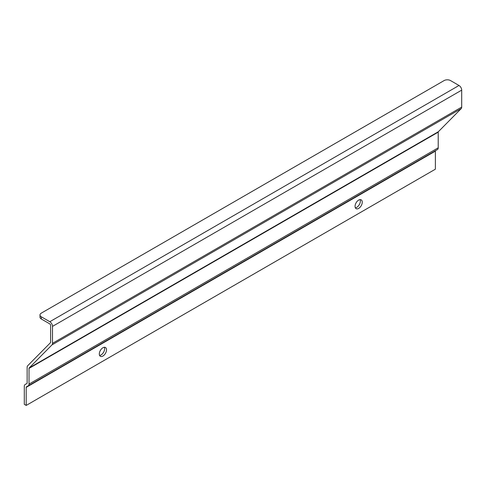 <?xml version="1.0" encoding="UTF-8"?>
<svg xmlns="http://www.w3.org/2000/svg" width="486" height="486" viewBox="0 0 486 486"><rect width="100%" height="100%" fill="white"/><g stroke="black" fill="none" stroke-linecap="round" stroke-linejoin="round"><path stroke-width="0.73" d="M444.119 80.573A4.52 2.612 180 0 1 450.51 80.573L459.009 85.475A3.809 2.199 60 0 1 461.7 90.141L461.7 107.09A3.809 2.199 60 0 1 461.184 108.621L438.372 131.706A1.13 0.65 -120 0 0 438.22 132.162L438.22 147.817A3.809 2.199 60 0 1 437.43 149.56L26.426 386.856A1.13 0.65 -120 0 0 26.195 387.372L26.195 405.427L24.3 404.334L24.3 386.279A3.809 2.199 -120 0 1 25.09 384.535L26.9 383.49A1.13 0.65 60 0 0 27.137 382.968L27.137 367.313A3.809 2.199 -120 0 1 27.653 365.782L50.465 342.697A1.13 0.65 60 0 0 50.617 342.241L50.617 325.292A1.13 0.65 60 0 0 49.815 323.907L41.322 318.998L41.322 316.817A4.52 2.612 180 0 1 39.998 314.971A4.52 2.612 180 0 1 41.322 313.124L444.119 80.573M26.426 386.856L435.62 150.611A1.13 0.65 -120 0 0 435.383 151.128L435.383 169.183L26.195 405.427M437.43 149.56L28.243 385.805A3.809 2.199 60 0 0 29.026 384.062L29.026 368.4A1.13 0.65 -120 0 1 29.184 367.951L51.996 344.866A3.809 2.199 60 0 0 52.506 343.335L52.506 326.385A3.809 2.199 60 0 0 49.815 321.72L41.322 316.817M39.998 314.971L39.998 317.158A4.52 2.612 0 0 0 41.322 318.998M106.513 349.829A5.085 2.934 -60 0 1 104.29 354.944A5.085 2.934 -60 0 1 100.371 356.311A5.085 2.934 -60 0 1 100.371 350.436A5.085 2.934 -60 0 1 105.456 347.502A5.085 2.934 -60 0 1 106.513 349.829M99.612 355.448A5.085 2.934 120 0 0 104.618 348.735A5.085 2.934 120 0 0 104.332 347.271M362.258 202.176A5.085 2.934 -60 0 1 360.035 207.297A5.085 2.934 -60 0 1 356.117 208.658A5.085 2.934 -60 0 1 356.117 202.784A5.085 2.934 -60 0 1 361.201 199.849A5.085 2.934 -60 0 1 362.258 202.176M355.351 207.795A5.085 2.934 120 0 0 360.363 201.083A5.085 2.934 120 0 0 360.077 199.618M49.815 321.72L459.009 85.475M26.195 387.372L435.383 151.128M29.026 384.062L438.22 147.817M29.026 368.4L438.22 132.162M29.184 367.951L438.372 131.706M51.996 344.866L461.184 108.621M52.506 343.335L461.7 107.09M52.506 326.385L461.7 90.141"/></g></svg>
